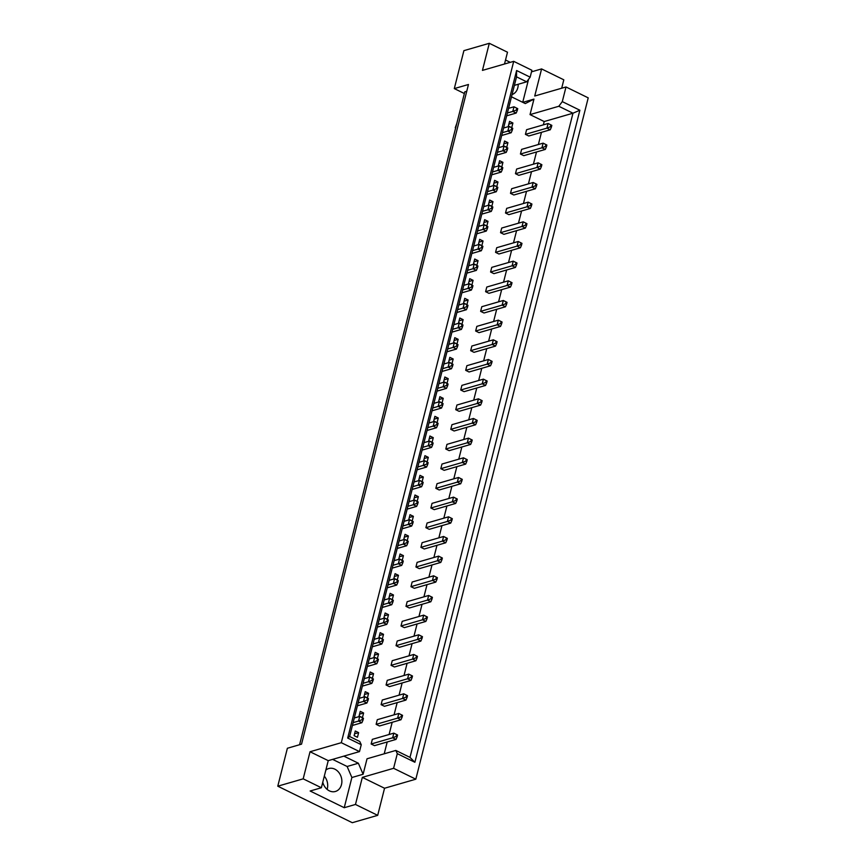 <?xml version="1.0" encoding="UTF-8"?>
<svg xmlns="http://www.w3.org/2000/svg" width="866" height="866" viewBox="0 0 866 866"><rect width="100%" height="100%" fill="white"/><g stroke="black" fill="none" stroke-linecap="round" stroke-linejoin="round"><path stroke-width="1.3" d="M325.832 770.112A11.94 9.591 -106.1 0 1 328.766 768.532A11.94 9.591 -106.1 0 1 334.828 769.16A11.94 9.591 -106.1 0 1 341.875 781.024A11.94 9.591 -106.1 0 1 335.402 791.47A11.94 9.591 -106.1 0 1 329.34 790.842A11.94 9.591 -106.1 0 1 322.769 782.258M561.688 88.224L563.809 79.813L541.596 68.923L534.733 96.018L566.007 86.968L588.22 97.858L415.821 779.194L393.597 768.304L397.299 753.658L395.816 750.443L409.986 757.382L572.978 113.208L558.819 106.269L562.294 101.614L579.874 110.231L414.879 762.275L397.299 753.658M506.74 147.307L507.92 142.663L504.564 141.017L503.384 145.672L506.74 147.307M520.434 154.018L523.789 155.664L545.288 149.439L541.932 147.794L520.434 154.018L521.613 149.374L543.112 143.15L546.857 145.033L545.916 144.568L545.45 146.43L546.392 146.895L546.857 145.033M511.719 127.648L512.899 123.004L509.544 121.359L508.364 126.003L511.719 127.648M525.413 134.36L528.769 135.994L550.267 129.781L546.911 128.136L525.413 134.36L526.593 129.705L548.081 123.492L551.837 125.364L550.895 124.91L550.419 126.761L551.361 127.226L551.837 125.364M511.492 96.819L525.283 103.574L533.954 99.114L530.035 114.604L544.194 121.543L543.361 124.856M395.816 750.443L367.032 758.778L363.114 774.258L358.362 763.227L343.856 756.126M541.466 132.325L538.381 144.525M536.498 151.994L533.413 164.183M531.518 171.652L528.433 183.852M526.539 191.321L523.454 203.521M521.57 210.99L518.474 223.179M516.591 230.648L513.506 242.848M511.611 250.317L508.526 262.517M506.632 269.986L503.547 282.186M501.663 289.655L498.578 301.844M496.683 309.314L493.598 321.513M491.704 328.983L488.619 341.182M486.735 348.652L483.65 360.841M481.756 368.31L478.671 380.51M476.776 387.979L473.691 400.179M471.808 407.648L468.712 419.848M466.828 427.317L463.743 439.506M461.849 446.975L458.764 459.175M456.869 466.644L453.784 478.844M451.9 486.313L448.815 498.513M446.921 505.971L443.836 518.171M441.941 525.64L438.856 537.84M436.973 545.309L433.888 557.509M431.993 564.978L428.908 577.167M427.014 584.637L423.929 596.836M422.045 604.306L418.949 616.505M417.066 623.975L413.98 636.174M412.086 643.633L409.001 655.833M407.107 663.302L404.021 675.502M402.138 682.971L399.053 695.171M397.158 702.64L394.073 714.829M392.179 722.298L389.094 734.498M387.21 741.967L384.212 753.81M515.465 173.687L518.821 175.333L540.308 169.108L536.952 167.463L515.465 173.687L516.634 169.043L538.132 162.819L541.878 164.702L540.947 164.237L540.471 166.099L541.412 166.553L541.878 164.702M510.485 193.356L513.841 195.002L535.34 188.777L531.984 187.132L510.485 193.356L511.665 188.712L533.153 182.488L536.909 184.361L535.967 183.906L535.491 185.768L536.433 186.222L536.909 184.361M505.506 213.014L508.862 214.66L530.36 208.435L527.004 206.801L505.506 213.014L506.686 208.37L528.184 202.146L531.93 204.03L530.988 203.575L530.522 205.426L531.453 205.891L531.93 204.03M500.537 232.683L503.893 234.329L525.381 228.104L522.025 226.459L500.537 232.683L501.706 228.039L523.205 221.815L526.95 223.699L526.008 223.233L525.543 225.095L526.485 225.561L526.95 223.699M495.558 252.352L498.913 253.998L520.412 247.773L517.056 246.128L495.558 252.352L496.727 247.708L518.225 241.484L521.981 243.368L521.04 242.902L520.563 244.764L521.505 245.219L521.981 243.368M490.578 272.021L493.934 273.656L515.432 267.442L512.077 265.797L490.578 272.021L491.758 267.367L513.246 261.153L517.002 263.026L516.06 262.571L515.595 264.422L516.526 264.888L517.002 263.026M485.599 291.68L488.954 293.325L510.453 287.101L507.097 285.455L485.599 291.68L486.779 287.036L508.277 280.811L512.023 282.695L511.081 282.229L510.615 284.091L511.557 284.557L512.023 282.695M480.63 311.349L483.986 312.994L505.484 306.77L502.118 305.124L480.63 311.349L481.799 306.705L503.298 300.48L507.043 302.364L506.112 301.898L505.636 303.76L506.578 304.215L507.043 302.364M475.65 331.018L479.006 332.663L500.505 326.439L497.149 324.793L475.65 331.018L476.83 326.374L498.318 320.149L502.074 322.022L501.133 321.567L500.656 323.429L501.598 323.884L502.074 322.022M470.671 350.676L474.027 352.321L495.525 346.097L492.169 344.462L470.671 350.676L471.851 346.032L493.349 339.808L497.095 341.691L496.153 341.236L495.688 343.088L496.629 343.553L497.095 341.691M465.702 370.345L469.058 371.99L490.546 365.766L487.19 364.121L465.702 370.345L466.871 365.701L488.37 359.477L492.115 361.36L491.184 360.895L490.708 362.757L491.65 363.222L492.115 361.36M460.723 390.014L464.079 391.659L485.577 385.435L482.221 383.79L460.723 390.014L461.903 385.37L483.39 379.146L487.147 381.029L486.205 380.564L485.729 382.426L486.67 382.88L487.147 381.029M455.743 409.683L459.099 411.328L480.598 405.104L477.242 403.459L455.743 409.683L456.923 405.028L478.422 398.815L482.167 400.687L481.225 400.233L480.76 402.084L481.691 402.549L482.167 400.687M450.775 429.341L454.13 430.987L475.618 424.762L472.262 423.117L450.775 429.341L451.944 424.697L473.442 418.473L477.188 420.356L476.246 419.891L475.78 421.753L476.722 422.218L477.188 420.356M445.795 449.01L449.151 450.656L470.649 444.431L467.294 442.786L445.795 449.01L446.964 444.366L468.463 438.142L472.219 440.025L471.277 439.56L470.801 441.422L471.743 441.877L472.219 440.025M440.816 468.679L444.171 470.325L465.67 464.1L462.314 462.455L440.816 468.679L441.996 464.035L463.483 457.811L467.239 459.684L466.298 459.229L465.832 461.091L466.763 461.546L467.239 459.684M435.836 488.337L439.192 489.983L460.69 483.769L457.335 482.124L435.836 488.337L437.016 483.693L458.515 477.469L462.26 479.353L461.318 478.898L460.853 480.749L461.795 481.215L462.26 479.353M430.867 508.006L434.223 509.652L455.722 503.427L452.355 501.782L430.867 508.006L432.037 503.363L453.535 497.138L457.28 499.022L456.35 498.556L455.873 500.418L456.815 500.884L457.28 499.022M425.888 527.675L429.244 529.321L450.742 523.096L447.386 521.451L425.888 527.675L427.068 523.032L448.556 516.807L452.312 518.691L451.37 518.225L450.894 520.087L451.835 520.542L452.312 518.691M420.908 547.344L424.264 548.99L445.763 542.765L442.407 541.12L420.908 547.344L422.088 542.69L443.587 536.476L447.332 538.349L446.391 537.894L445.925 539.745L446.867 540.211L447.332 538.349M415.94 567.003L419.296 568.648L440.783 562.424L437.427 560.778L415.94 567.003L417.109 562.359L438.607 556.134L442.353 558.018L441.422 557.552L440.946 559.414L441.887 559.88L442.353 558.018M410.96 586.672L414.316 588.317L435.815 582.093L432.459 580.447L410.96 586.672L412.14 582.028L433.628 575.803L437.384 577.687L436.442 577.221L435.966 579.083L436.908 579.538L437.384 577.687M405.981 606.341L409.337 607.986L430.835 601.762L427.479 600.116L405.981 606.341L407.161 601.697L428.659 595.472L432.405 597.345L431.463 596.89L430.997 598.752L431.928 599.207L432.405 597.345M401.012 625.999L404.368 627.644L425.856 621.431L422.5 619.785L401.012 625.999L402.181 621.355L423.68 615.131L427.425 617.014L426.483 616.56L426.018 618.411L426.96 618.876L427.425 617.014M396.033 645.668L399.388 647.313L420.887 641.089L417.531 639.444L396.033 645.668L397.202 641.024L418.7 634.8L422.456 636.683L421.515 636.218L421.038 638.08L421.98 638.545L422.456 636.683M391.053 665.337L394.409 666.982L415.907 660.758L412.552 659.113L391.053 665.337L392.233 660.693L413.721 654.469L417.477 656.352L416.535 655.887L416.07 657.749L417.001 658.203L417.477 656.352M386.074 685.006L389.429 686.651L410.928 680.427L407.572 678.782L386.074 685.006L387.254 680.351L408.752 674.138L412.497 676.01L411.556 675.556L411.09 677.407L412.032 677.872L412.497 676.01M381.105 704.664L384.461 706.31L405.959 700.085L402.593 698.44L381.105 704.664L382.274 700.02L403.772 693.796L407.518 695.679L406.587 695.214L406.111 697.076L407.052 697.541L407.518 695.679M376.125 724.333L379.481 725.979L400.98 719.754L397.624 718.109L376.125 724.333L377.305 719.689L398.793 713.465L402.549 715.348L401.608 714.883L401.131 716.745L402.073 717.2L402.549 715.348M371.146 744.002L374.502 745.648L396 739.423L392.644 737.778L371.146 744.002L372.326 739.358L393.824 733.134L397.57 735.007L396.628 734.552L396.163 736.414L397.104 736.869L397.57 735.007M498.415 165.33L501.771 166.976L502.94 162.332L499.585 160.686L498.415 165.33M493.436 184.999L496.792 186.645L497.972 182.001L494.605 180.355L493.436 184.999M488.456 204.668L491.812 206.314L492.992 201.659L489.636 200.024L488.456 204.668M483.477 224.326L486.844 225.972L488.013 221.328L484.657 219.683L483.477 224.326M478.508 243.996L481.864 245.641L483.033 240.997L479.677 239.352L478.508 243.996M473.529 263.665L476.885 265.31L478.064 260.666L474.709 259.021L473.529 263.665M468.549 283.334L471.905 284.968L473.085 280.324L469.729 278.679L468.549 283.334M463.581 302.992L466.936 304.637L468.105 299.993L464.75 298.348L463.581 302.992M458.601 322.661L461.957 324.306L463.137 319.662L459.781 318.017L458.601 322.661M453.622 342.33L456.977 343.975L458.157 339.32L454.802 337.686L453.622 342.33M448.653 361.988L452.009 363.633L453.178 358.989L449.822 357.344L448.653 361.988M443.673 381.657L447.029 383.302L448.209 378.659L444.843 377.013L443.673 381.657M438.694 401.326L442.05 402.971L443.23 398.328L439.874 396.682L438.694 401.326M433.714 420.995L437.081 422.63L438.25 417.986L434.894 416.34L433.714 420.995M428.746 440.653L432.102 442.299L433.271 437.655L429.915 436.009L428.746 440.653M423.766 460.322L427.122 461.968L428.302 457.324L424.946 455.678L423.766 460.322M418.787 479.991L422.143 481.637L423.322 476.982L419.967 475.347L418.787 479.991M413.818 499.65L417.174 501.295L418.343 496.651L414.987 495.006L413.818 499.65M408.839 519.319L412.194 520.964L413.374 516.32L410.019 514.675L408.839 519.319M403.859 538.988L407.215 540.633L408.395 535.989L405.039 534.344L403.859 538.988M398.89 558.657L402.246 560.291L403.415 555.647L400.06 554.002L398.89 558.657M393.911 578.315L397.267 579.96L398.447 575.316L395.08 573.671L393.911 578.315M388.931 597.984L392.287 599.629L393.467 594.985L390.111 593.34L388.931 597.984M383.952 617.653L387.319 619.298L388.488 614.644L385.132 613.009L383.952 617.653M378.983 637.311L382.339 638.956L383.508 634.313L380.152 632.667L378.983 637.311M374.004 656.98L377.36 658.625L378.539 653.982L375.184 652.336L374.004 656.98M369.024 676.649L372.38 678.295L373.56 673.651L370.204 672.005L369.024 676.649M364.056 696.318L367.411 697.964L368.58 693.309L365.225 691.663L364.056 696.318M359.076 715.976L362.432 717.622L363.612 712.978L360.256 711.332L359.076 715.976M354.097 735.645L357.452 737.291L358.632 732.647L355.276 731.001L354.097 735.645M303.187 778.837L321.373 787.746L328.236 760.651L310.039 751.742L303.187 778.837L277.78 786.187L287.382 748.256L301.541 744.154L468.463 84.489L454.304 88.592L464.371 93.528M454.304 88.592L463.895 50.65L489.301 43.3L507.498 52.209L504.51 64.008M489.301 43.3L482.449 70.395L513.711 61.345L531.897 70.265L530.154 77.171L526.68 81.815L516.537 76.847L349.626 736.511L359.758 741.48L361.241 744.695L347.699 738.059L516.612 70.525L530.154 77.171M566.007 86.968L562.294 101.614M513.711 61.345L341.301 742.692L359.498 751.601L361.241 744.695M321.373 787.746L310.136 791.004L344.235 807.707L355.471 804.46L377.695 815.35L384.547 788.244L362.334 777.365L393.597 768.304M384.547 788.244L415.821 779.194M328.236 760.651L359.498 751.601M310.039 751.742L341.301 742.692M324.306 776.153A11.94 9.591 -106.1 0 1 327.121 789.381M377.695 815.35L352.289 822.7L277.78 786.187M510.28 62.341L505.517 60.003M531.497 71.846L541.596 68.923M355.471 804.46L362.334 777.365M466.752 91.266L464.793 91.828L299.593 744.717M514.382 85.377L526.68 81.815M530.035 114.604L558.819 106.269M522.728 102.318L528.552 79.315M522.793 102.35L533.954 99.114M544.194 121.543L572.978 113.208L579.874 110.231M344.235 807.707L351.877 777.516L363.114 774.258M351.877 777.516L347.125 766.486L332.62 759.385M347.125 766.486L358.362 763.227M518.193 84.273A11.94 9.591 -106.1 0 1 512.066 94.546M512.899 123.004L508.829 124.174M507.92 142.663L503.85 143.843M502.94 162.332L498.87 163.512M497.972 182.001L493.891 183.181M492.992 201.659L488.922 202.839M488.013 221.328L483.942 222.508M483.033 240.997L478.963 242.177M478.064 260.666L473.994 261.835M473.085 280.324L469.015 281.504M468.105 299.993L464.035 301.173M463.137 319.662L459.067 320.842M458.157 339.32L454.087 340.5M453.178 358.989L449.108 360.169M448.209 378.659L444.128 379.838M443.23 398.328L439.159 399.497M438.25 417.986L434.18 419.166M433.271 437.655L429.2 438.835M428.302 457.324L424.232 458.504M423.322 476.982L419.252 478.162M418.343 496.651L414.273 497.831M413.374 516.32L409.304 517.5M408.395 535.989L404.325 537.158M403.415 555.647L399.345 556.827M398.447 575.316L394.366 576.496M393.467 594.985L389.397 596.165M388.488 614.644L384.417 615.823M383.508 634.313L379.438 635.492M378.539 653.982L374.469 655.161M373.56 673.651L369.49 674.831M368.58 693.309L364.51 694.489M363.612 712.978L359.542 714.158M358.632 732.647L354.562 733.827M347.699 738.059L349.626 736.511M516.612 70.525L516.537 76.847M414.879 762.275L409.986 757.382M550.419 126.761L546.911 128.136L548.081 123.492L550.895 124.91M550.267 129.781L551.361 127.226M517.738 108.661L516.796 108.196L516.32 110.058L517.262 110.512L517.738 108.661L513.982 106.778L508.569 108.347M506.686 115.817L516.168 113.067L512.813 111.422L507.4 112.991M455.256 127.735L456.826 123.329L455.256 127.735M516.32 110.058L512.813 111.422L513.982 106.778L516.796 108.196M516.168 113.067L517.262 110.512M545.45 146.43L541.932 147.794L543.112 143.15L545.916 144.568M545.288 149.439L546.392 146.895M512.759 128.32L511.817 127.865L511.351 129.727L512.282 130.181L512.759 128.32L509.013 126.447L503.601 128.016M501.706 135.475L511.189 132.736L507.833 131.091L502.421 132.66M450.677 147.642L451.846 142.987L450.677 147.642M511.351 129.727L507.833 131.091L509.013 126.447L511.817 127.865M511.189 132.736L512.282 130.181M540.471 166.099L536.952 167.463L538.132 162.819L540.947 164.237M540.308 169.108L541.412 166.553M530.522 205.426L527.004 206.801L528.184 202.146L530.988 203.575M530.36 208.435L531.453 205.891M520.563 244.764L517.056 246.128L518.225 241.484L521.04 242.902M520.412 247.773L521.505 245.219M510.615 284.091L507.097 285.455L508.277 280.811L511.081 282.229M510.453 287.101L511.557 284.557M507.779 147.989L506.837 147.534L506.372 149.385L507.314 149.85L507.779 147.989L504.034 146.116L498.621 147.675M496.727 155.144L506.209 152.405L502.854 150.76L497.441 152.319M445.698 167.3L446.878 162.656L445.698 167.3M506.372 149.385L502.854 150.76L504.034 146.116L506.837 147.534M506.209 152.405L507.314 149.85M497.831 187.327L496.889 186.861L496.424 188.723L497.355 189.178L497.831 187.327L494.075 185.443L488.662 187.013M486.779 194.482L496.261 191.732L492.906 190.087L487.493 191.657M435.75 206.638L436.919 201.994L435.75 206.638M496.424 188.723L492.906 190.087L494.075 185.443L496.889 186.861M496.261 191.732L497.355 189.178M487.872 226.654L486.941 226.199L486.465 228.05L487.406 228.516L487.872 226.654L484.126 224.77L478.714 226.34M476.83 233.809L486.302 231.06L482.947 229.425L477.545 230.984M425.791 245.966L426.97 241.322L425.791 245.966M486.465 228.05L482.947 229.425L484.126 224.77L486.941 226.199M486.302 231.06L487.406 228.516M477.924 265.992L476.982 265.526L476.517 267.388L477.458 267.843L477.924 265.992L474.178 264.108L468.766 265.678M466.871 273.136L476.354 270.398L472.998 268.752L467.586 270.322M415.842 285.304L417.022 280.649L415.842 285.304M476.517 267.388L472.998 268.752L474.178 264.108L476.982 265.526M476.354 270.398L477.458 267.843M535.491 185.768L531.984 187.132L533.153 182.488L535.967 183.906M535.34 188.777L536.433 186.222M525.543 225.095L522.025 226.459L523.205 221.815L526.008 223.233M525.381 228.104L526.485 225.561M515.595 264.422L512.077 265.797L513.246 261.153L516.06 262.571M515.432 267.442L516.526 264.888M505.636 303.76L502.118 305.124L503.298 300.48L506.112 301.898M505.484 306.77L506.578 304.215M502.8 167.658L501.869 167.192L501.392 169.054L502.334 169.519L502.8 167.658L499.054 165.774L493.642 167.344M491.758 174.813L501.241 172.063L497.885 170.418L492.473 171.988M440.718 186.969L441.898 182.325L440.718 186.969M501.392 169.054L497.885 170.418L499.054 165.774L501.869 167.192M501.241 172.063L502.334 169.519M492.851 206.985L491.91 206.53L491.444 208.381L492.386 208.847L492.851 206.985L489.106 205.112L483.693 206.671M481.799 214.14L491.282 211.401L487.926 209.756L482.514 211.326M430.77 226.297L431.95 221.653L430.77 226.297M491.444 208.381L487.926 209.756L489.106 205.112L491.91 206.53M491.282 211.401L492.386 208.847M482.903 246.323L481.961 245.857L481.485 247.719L482.427 248.174L482.903 246.323L479.147 244.439L473.734 246.009M471.851 253.478L481.334 250.729L477.978 249.083L472.565 250.653M420.822 265.635L421.991 260.991L420.822 265.635M481.485 247.719L477.978 249.083L479.147 244.439L481.961 245.857M481.334 250.729L482.427 248.174M472.944 285.65L472.002 285.195L471.537 287.047L472.479 287.512L472.944 285.65L469.199 283.777L463.786 285.336M461.892 292.805L471.375 290.067L468.019 288.421L462.606 289.98M410.863 304.962L412.043 300.318L410.863 304.962M471.537 287.047L468.019 288.421L469.199 283.777L472.002 285.195M471.375 290.067L472.479 287.512M467.976 305.319L467.034 304.854L466.558 306.716L467.499 307.181L467.976 305.319L464.219 303.436L458.807 305.005M456.923 312.474L466.406 309.725L463.05 308.08L457.638 309.649M405.894 324.631L407.063 319.987L405.883 324.631M466.558 306.716L463.05 308.08L464.219 303.436L467.034 304.854M466.406 309.725L467.499 307.181M458.017 344.646L457.075 344.192L456.609 346.043L457.551 346.508L458.017 344.646L454.271 342.774L448.859 344.332M446.964 351.802L456.447 349.063L453.091 347.418L447.679 348.987M395.935 363.958L397.115 359.314L395.935 363.958M456.609 346.043L453.091 347.418L454.271 342.774L457.075 344.192M456.447 349.063L457.551 346.508M448.068 383.984L447.127 383.519L446.661 385.381L447.592 385.835L448.068 383.984L444.312 382.101L438.9 383.67M437.016 391.14L446.499 388.39L443.143 386.745L437.731 388.314M385.987 403.296L387.156 398.652L385.987 403.296M446.661 385.381L443.143 386.745L444.312 382.101L447.127 383.519M446.499 388.39L447.592 385.835M462.996 324.988L462.054 324.523L461.589 326.385L462.52 326.839L462.996 324.988L459.251 323.105L453.838 324.674M451.944 332.143L461.426 329.394L458.071 327.749L452.658 329.318M400.915 344.3L402.084 339.656L400.915 344.3M461.589 326.385L458.071 327.749L459.251 323.105L462.054 324.523M461.426 329.394L462.52 326.839M453.037 364.315L452.106 363.861L451.63 365.712L452.572 366.177L453.037 364.315L449.292 362.432L443.879 364.001M441.996 371.471L451.478 368.721L448.123 367.087L442.71 368.645M390.956 383.627L392.136 378.983L390.956 383.627M451.63 365.712L448.123 367.087L449.292 362.432L452.106 363.861M451.478 368.721L452.572 366.177M443.089 403.653L442.147 403.188L441.682 405.05L442.623 405.505L443.089 403.653L439.343 401.77L433.931 403.34M432.037 410.798L441.519 408.059L438.164 406.414L432.751 407.983M381.008 422.965L382.187 418.31L381.008 422.965M441.682 405.05L438.164 406.414L439.343 401.77L442.147 403.188M441.519 408.059L442.623 405.505M495.688 343.088L492.169 344.462L493.349 339.808L496.153 341.236M495.525 346.097L496.629 343.553M485.729 382.426L482.221 383.79L483.39 379.146L486.205 380.564M485.577 385.435L486.67 382.88M475.78 421.753L472.262 423.117L473.442 418.473L476.246 419.891M475.618 424.762L476.722 422.218M500.656 323.429L497.149 324.793L498.318 320.149L501.133 321.567M500.505 326.439L501.598 323.884M490.708 362.757L487.19 364.121L488.37 359.477L491.184 360.895M490.546 365.766L491.65 363.222M480.76 402.084L477.242 403.459L478.422 398.815L481.225 400.233M480.598 405.104L481.691 402.549M465.832 461.091L462.314 462.455L463.483 457.811L466.298 459.229M465.67 464.1L466.763 461.546M455.873 500.418L452.355 501.782L453.535 497.138L456.35 498.556M455.722 503.427L456.815 500.884M445.925 539.745L442.407 541.12L443.587 536.476L446.391 537.894M445.763 542.765L446.867 540.211M435.966 579.083L432.459 580.447L433.628 575.803L436.442 577.221M435.815 582.093L436.908 579.538M426.018 618.411L422.5 619.785L423.68 615.131L426.483 616.56M425.856 621.431L426.96 618.876M416.07 657.749L412.552 659.113L413.721 654.469L416.535 655.887M415.907 660.758L417.001 658.203M406.111 697.076L402.593 698.44L403.772 693.796L406.587 695.214M405.959 700.085L407.052 697.541M396.163 736.414L392.644 737.778L393.824 733.134L396.628 734.552M396 739.423L397.104 736.869M433.141 442.981L432.199 442.515L431.723 444.377L432.664 444.843L433.141 442.981L429.384 441.097L423.972 442.667M422.088 450.136L431.571 447.386L428.215 445.741L422.803 447.311M371.059 462.292L372.228 457.649L371.059 462.292M431.723 444.377L428.215 445.741L429.384 441.097L432.199 442.515M431.571 447.386L432.664 444.843M423.182 482.308L422.24 481.853L421.774 483.715L422.716 484.17L423.182 482.308L419.436 480.435L414.024 481.994M412.129 489.463L421.612 486.724L418.256 485.079L412.844 486.649M361.1 501.62L362.28 496.976L361.1 501.62M421.774 483.715L418.256 485.079L419.436 480.435L422.24 481.853M421.612 486.724L422.716 484.17M413.234 521.646L412.292 521.18L411.826 523.042L412.757 523.497L413.234 521.646L409.488 519.762L404.076 521.332M402.181 528.801L411.664 526.052L408.308 524.406L402.896 525.976M351.152 540.958L352.321 536.314L351.152 540.958M411.826 523.042L408.308 524.406L409.488 519.762L412.292 521.18M411.664 526.052L412.757 523.497M403.275 560.973L402.344 560.518L401.867 562.37L402.809 562.835L403.275 560.973L399.529 559.1L394.117 560.659M392.233 568.128L401.716 565.39L398.36 563.744L392.947 565.303M341.193 580.285L342.373 575.641L341.193 580.285M401.867 562.37L398.36 563.744L399.529 559.1L402.344 560.518M401.716 565.39L402.809 562.835M393.326 600.311L392.385 599.846L391.919 601.708L392.861 602.162L393.326 600.311L389.581 598.428L384.168 599.997M382.274 607.467L391.757 604.717L388.401 603.072L382.989 604.641M331.245 619.623L332.425 614.979L331.245 619.623M391.919 601.708L388.401 603.072L389.581 598.428L392.385 599.846M391.757 604.717L392.861 602.162M383.378 639.638L382.436 639.184L381.96 641.035L382.902 641.5L383.378 639.638L379.622 637.755L374.209 639.325M372.326 646.794L381.809 644.044L378.453 642.41L373.04 643.968M321.297 658.95L322.466 654.306L321.297 658.95M381.96 641.035L378.453 642.41L379.622 637.755L382.436 639.184M381.809 644.044L382.902 641.5M373.419 678.976L372.477 678.511L372.012 680.373L372.954 680.828L373.419 678.976L369.674 677.093L364.261 678.663M362.367 686.121L371.85 683.382L368.494 681.737L363.081 683.306M311.338 698.288L312.518 693.634L311.338 698.288M372.012 680.373L368.494 681.737L369.674 677.093L372.477 678.511M371.85 683.382L372.954 680.828M363.471 718.304L362.529 717.838L362.064 719.7L362.995 720.166L363.471 718.304L359.726 716.42L354.313 717.99M352.419 725.459L361.901 722.709L358.546 721.064L353.133 722.634M301.39 737.615L302.559 732.972L301.39 737.615M362.064 719.7L358.546 721.064L359.726 716.42L362.529 717.838M361.901 722.709L362.995 720.166M470.801 441.422L467.294 442.786L468.463 438.142L471.277 439.56M470.649 444.431L471.743 441.877M460.853 480.749L457.335 482.124L458.515 477.469L461.318 478.898M460.69 483.769L461.795 481.215M450.894 520.087L447.386 521.451L448.556 516.807L451.37 518.225M450.742 523.096L451.835 520.542M440.946 559.414L437.427 560.778L438.607 556.134L441.422 557.552M440.783 562.424L441.887 559.88M430.997 598.752L427.479 600.116L428.659 595.472L431.463 596.89M430.835 601.762L431.928 599.207M421.038 638.08L417.531 639.444L418.7 634.8L421.515 636.218M420.887 641.089L421.98 638.545M411.09 677.407L407.572 678.782L408.752 674.138L411.556 675.556M410.928 680.427L412.032 677.872M401.131 716.745L397.624 718.109L398.793 713.465L401.608 714.883M400.98 719.754L402.073 717.2M438.109 423.312L437.178 422.857L436.702 424.708L437.644 425.174L438.109 423.312L434.364 421.439L428.951 422.998M427.068 430.467L436.54 427.728L433.184 426.083L427.782 427.642M376.028 442.623L377.208 437.98L376.028 442.623M436.702 424.708L433.184 426.083L434.364 421.439L437.178 422.857M436.54 427.728L437.644 425.174M428.161 462.65L427.219 462.184L426.754 464.046L427.696 464.501L428.161 462.65L424.416 460.766L419.003 462.336M417.109 469.805L426.592 467.055L423.236 465.41L417.823 466.98M366.08 481.961L367.26 477.318L366.08 481.961M426.754 464.046L423.236 465.41L424.416 460.766L427.219 462.184M426.592 467.055L427.696 464.501M418.213 501.977L417.271 501.522L416.795 503.373L417.737 503.839L418.213 501.977L414.457 500.093L409.044 501.663M407.161 509.132L416.643 506.383L413.288 504.748L407.875 506.307M356.132 521.289L357.301 516.645L356.121 521.289M416.795 503.373L413.288 504.748L414.457 500.093L417.271 501.522M416.643 506.383L417.737 503.839M408.254 541.315L407.312 540.849L406.847 542.711L407.789 543.166L408.254 541.315L404.509 539.431L399.096 541.001M397.202 548.459L406.684 545.721L403.329 544.075L397.916 545.645M346.173 560.627L347.353 555.972L346.173 560.627M406.847 542.711L403.329 544.075L404.509 539.431L407.312 540.849M406.684 545.721L407.789 543.166M398.306 580.642L397.364 580.177L396.899 582.039L397.83 582.504L398.306 580.642L394.55 578.759L389.137 580.328M387.254 587.798L396.736 585.048L393.38 583.403L387.968 584.972M336.225 599.954L337.394 595.31L336.225 599.954M396.899 582.039L393.38 583.403L394.55 578.759L397.364 580.177M396.736 585.048L397.83 582.504M388.347 619.969L387.416 619.515L386.94 621.377L387.881 621.831L388.347 619.969L384.601 618.097L379.189 619.655M377.305 627.125L386.777 624.386L383.421 622.741L378.02 624.31M326.265 639.281L327.445 634.637L326.265 639.281M386.94 621.377L383.421 622.741L384.601 618.097L387.416 619.515M386.777 624.386L387.881 621.831M378.399 659.307L377.457 658.842L376.991 660.704L377.933 661.159L378.399 659.307L374.653 657.424L369.241 658.994M367.346 666.463L376.829 663.713L373.473 662.068L368.061 663.637M316.317 678.619L317.497 673.975L316.317 678.619M376.991 660.704L373.473 662.068L374.653 657.424L377.457 658.842M376.829 663.713L377.933 661.159M368.451 698.635L367.509 698.18L367.032 700.031L367.974 700.497L368.451 698.635L364.694 696.762L359.282 698.321M357.398 705.79L366.881 703.051L363.525 701.406L358.113 702.965M306.369 717.946L307.538 713.303L306.358 717.946M367.032 700.031L363.525 701.406L364.694 696.762L367.509 698.18M366.881 703.051L367.974 700.497"/></g></svg>
